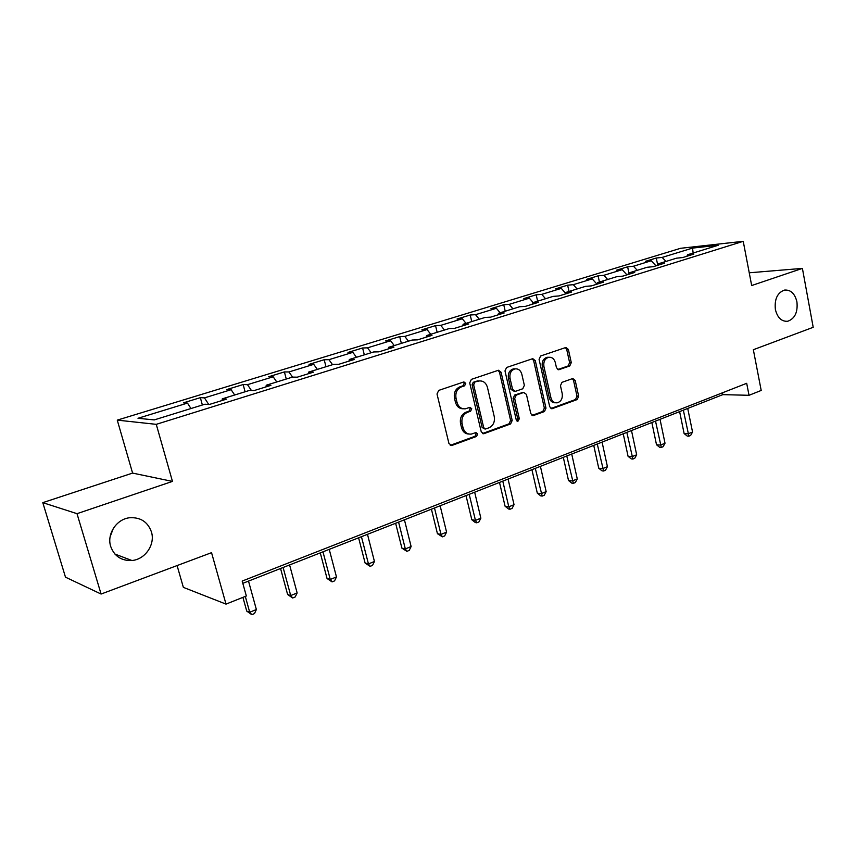 <?xml version="1.0" encoding="UTF-8"?>
<svg xmlns="http://www.w3.org/2000/svg" width="856" height="856" viewBox="0 0 856 856"><rect width="100%" height="100%" fill="white"/><g stroke="black" fill="none" stroke-linecap="round" stroke-linejoin="round"><path stroke-width="1.28" d="M465.76 383.338L463.888 381.915L438.721 390.4L437.009 393.985L448.951 443.558L451.957 445.43L476.557 436.421L477.712 433.939L475.936 432.558L471.239 434.11C467.183 434.388 464.455 432.269 463.053 427.775L462.08 423.688C461.277 418.231 463.053 414.443 467.43 412.325L470.597 411.212L471.763 408.74L469.933 407.338L465.418 408.794C461.256 409.125 458.452 406.975 457.008 402.352L456.023 398.233C455.21 392.744 456.997 388.966 461.395 386.891L464.594 385.81L465.76 383.338M463.214 408.794C459.351 408.761 456.762 406.6 455.456 402.288L454.483 398.179C453.669 392.701 455.456 388.924 459.843 386.859L463.043 385.778L464.209 383.306L463.353 382.086M450.267 445.334L474.994 436.293L476.15 433.821L475.455 432.708M468.96 434.056C465.225 433.939 462.743 431.809 461.512 427.658L460.539 423.581C459.726 418.135 461.512 414.358 465.867 412.25L469.035 411.126L470.201 408.654L469.43 407.488M775.386 309.53C777.473 317.79 781.592 321.695 787.734 321.257C794.882 318.667 797.953 312.205 796.925 301.858C794.86 293.522 790.698 289.596 784.449 290.088C777.366 292.731 774.338 299.215 775.386 309.53M110.681 546.417C114.34 556.24 121.413 560.937 131.91 560.509C145.242 559.503 155.45 544.395 151.426 531.897C147.746 521.807 140.448 517.088 129.534 517.762C116.555 519.089 106.626 534.058 110.681 546.417M110.124 536.755L113.377 528.28M569.764 365.961L571.284 362.623L568.373 349.43L565.934 347.461L540.628 355.989L539.077 359.37L549.723 406.793L552.088 408.719L577.169 399.559L578.667 396.221L575.2 380.439L572.835 378.502L561.975 382.332L560.455 385.692L562.21 393.578C562.777 398.479 561.129 401.56 557.235 402.823C554.089 403.048 551.97 401.325 550.9 397.655L543.913 366.486C543.314 361.66 544.919 358.589 548.717 357.284C551.992 356.995 554.196 358.76 555.319 362.57L556.464 367.759L558.893 369.717L569.764 365.961L568.106 365.961L569.615 362.634L566.715 349.462L565.377 347.632M77.008 513.675L172.463 481.404L132.594 473.09L42.8 502.643L77.008 513.675L101.083 594.043L211.55 552.666L226.005 604.111L246.335 596.001L242.184 581.074L746.689 383.306L749.032 395.301L761.198 390.443L753.344 349.719L813.2 327.302L802.404 268.388L749.246 272.796M172.463 481.404L156.263 424.341L743.233 241.317L751.675 285.54L802.404 268.388M501.081 372.253L498.481 370.241L471.378 379.369L469.709 382.889L481.233 431.777L483.747 433.746L510.604 423.945L512.198 420.478L501.081 372.253L499.487 372.242L498.042 370.37M506.591 367.481L532.774 358.653L535.289 360.654L545.989 408.151L544.437 411.554L533.224 415.62L530.816 413.683L526.419 394.37L523.626 392.487L516.275 395.087L514.681 398.532L519.314 418.745L517.955 421.227L516.243 419.868L504.987 370.926L506.591 367.481M101.083 594.043L65.484 577.169L42.8 502.643M156.263 424.341L117.261 420.125L680.552 248.304L743.233 241.317M657.75 265.296L656.274 258.031L645.36 261.369L651.245 260.77L633.461 266.227L627.63 266.805L616.374 270.25L622.184 269.683L603.855 275.311L598.098 275.846L586.499 279.398L592.213 278.885L573.306 284.684L567.635 285.176L555.662 288.836L561.29 288.376L541.762 294.368L536.198 294.796L523.84 298.584L529.361 298.166L509.202 304.361L503.745 304.747L490.97 308.652L496.384 308.288L475.54 314.687L470.212 315.008L457.018 319.053L462.304 318.753L440.754 325.366L435.544 325.622L421.901 329.806L427.058 329.571L404.76 336.408L399.699 336.601L385.585 340.923L390.593 340.763L367.513 347.846L362.602 347.964L347.996 352.437L352.833 352.351L328.929 359.68L324.199 359.734L309.059 364.367L313.724 364.346L288.954 371.953L284.406 371.921L268.709 376.726L273.182 376.79L247.491 384.676L243.147 384.547L226.872 389.534L231.131 389.694L204.466 397.88L200.347 397.655L183.452 402.834L187.485 403.09L137.998 418.284L154.241 419.911L204.905 404.214L209.249 404.503L226.722 399.078L222.282 398.843L222.057 400.522M656.274 258.031L662.18 257.41L692.504 248.101L718.184 245.265L687.55 254.756L693.831 254.093L682.746 257.538L676.497 258.18L658.532 263.744L664.727 263.124L653.288 266.676L647.115 267.275L628.572 273.021L634.692 272.454L622.879 276.114L616.791 276.67L597.638 282.598L603.673 282.084L591.464 285.872L585.472 286.364L565.688 292.495L571.615 292.024L559 295.941L553.115 296.39L532.657 302.724L538.478 302.318L525.434 306.362L519.656 306.748L498.502 313.296L504.205 312.954L490.702 317.137L485.052 317.458L463.16 324.242L468.724 323.964L454.75 328.297L449.24 328.554L426.566 335.573L431.98 335.37L417.503 339.864L412.143 340.046L388.656 347.311L393.91 347.183L378.898 351.848L373.708 351.944L349.344 359.488L354.427 359.434L338.848 364.271L333.84 364.292L308.577 372.114L313.457 372.157L297.289 377.175L292.485 377.1L266.248 385.221L270.924 385.361L254.125 390.571L249.535 390.4L222.282 398.843M655.996 265.841L651.245 260.77M637.26 270.325L633.461 266.227M658.532 263.744L657.857 265.264M626.934 274.862L622.184 269.683M607.642 279.495L603.855 275.311M628.572 273.021L627.93 274.551M596.953 284.16L592.213 278.885M577.083 288.964L573.306 284.684M597.638 282.598L597.017 284.139M565.452 293.116L561.29 288.376M545.54 298.733L541.762 294.368M565.688 292.495L565.099 294.047M533.128 302.575L529.361 298.166M512.947 308.823L509.202 304.361M532.657 302.724L532.1 304.297M500.129 312.793L496.384 308.288M479.285 319.256L475.54 314.687M498.502 313.296L497.978 314.88M466.028 323.354L462.304 318.753M444.467 330.031L440.754 325.366M463.16 324.242L462.668 325.847M430.761 334.279L427.058 329.571M408.451 341.18L404.76 336.408M426.566 335.573L426.106 337.189M394.263 345.578L390.593 340.763M371.172 352.726L367.513 347.846M388.656 347.311L388.239 348.948M356.481 357.284L352.833 352.351M332.556 364.688L328.929 359.68M349.344 359.488L348.981 361.136M317.341 369.407L313.724 364.346M292.549 377.1L288.954 371.953M308.577 372.114L308.256 373.772M276.755 381.969L273.182 376.79M251.397 390.464L247.491 384.676M266.248 385.221L265.981 386.891M234.662 395.001L231.131 389.694M208.736 404.471L204.466 397.88M190.963 408.537L187.485 403.09M177.096 565.57L183.355 587.366L226.005 604.111M132.594 473.09L117.261 420.125M242.815 583.332L722.838 394.637L749.032 395.301M693.167 253.012L692.504 248.101M665.989 261.433L662.18 257.41M687.55 254.756L686.865 256.254M722.475 392.797L722.838 394.637M202.38 405.006L200.347 397.655M245.094 391.77L243.147 384.547M286.268 379.026L284.406 371.921M325.986 366.721L324.199 359.734M364.324 354.855L362.602 347.964M401.357 343.384L399.699 336.601M437.138 332.299L435.544 325.622M471.742 321.589L470.212 315.008M505.222 311.22L503.745 304.747M537.621 301.184L536.198 294.796M569.005 291.468L567.635 285.176M599.425 282.041L598.098 275.846M628.903 272.914L627.63 266.805M482.517 433.532L508.999 423.848L510.593 420.382L499.487 372.242M474.802 382.343L473.646 384.804L483.715 427.658L485.48 429.027L489.033 427.765C493.291 425.646 495.025 421.912 494.244 416.551L487.449 387.415C486.026 382.76 483.223 380.61 479.05 380.974L473.24 382.311L472.084 384.761L473.646 384.804M484.86 428.984L482.153 427.54L472.084 384.761M479.531 380.899L478.13 381.209M473.24 382.311L476.557 381.188M532.025 415.417L542.811 411.469L544.352 408.077L533.663 360.665L532.282 358.803M523.07 392.38L514.67 395.033L513.076 398.479L517.709 418.648L519.314 418.745M516.874 420.927L517.709 418.648M521.828 374.211C520.673 370.37 518.404 368.583 515.023 368.882C511.075 370.22 509.416 373.344 510.026 378.266L512.594 389.448L515.419 391.353L522.781 388.763L524.354 385.339L521.828 374.211M515.162 368.85L513.418 368.872C509.481 370.209 507.811 373.334 508.432 378.245L510.026 378.266M514.349 391.406L510.989 389.405L508.432 378.245M557.759 369.557L568.106 365.961M548.75 357.273L547.08 357.294C543.282 358.6 541.688 361.66 542.276 366.486L543.913 366.486M555.458 402.78C552.366 402.919 550.301 401.197 549.252 397.601L542.276 366.486M550.922 408.505L575.51 399.506L577.008 396.178L573.531 380.417L572.311 378.662M242.922 597.36L246.742 611.098L249.706 612.254L256.372 609.536L248.508 581.085M245.308 596.407L249.706 612.254L251.814 614.683L246.742 611.098M256.372 609.536L254.478 613.592L251.814 614.683M280.554 568.491L287.616 594.503L290.708 595.562L297.139 592.951L289.596 564.939M283.111 567.485L290.708 595.562L292.666 597.991L287.616 594.503M297.139 592.951L295.234 596.942L292.666 597.991M320.272 552.88L327.046 578.495L330.266 579.469L336.472 576.944L329.228 549.359M322.969 551.82L330.266 579.469L332.075 581.898L327.046 578.495M336.472 576.944L334.557 580.882L332.075 581.898M358.6 537.814L365.116 563.045L368.455 563.922L374.447 561.483L367.481 534.326M361.435 536.701L368.455 563.922L370.134 566.362L365.116 563.045M374.447 561.483L372.52 565.377L370.134 566.362M395.633 523.262L401.892 548.118L405.327 548.921L411.126 546.556L404.428 519.795M398.586 522.096L405.327 548.921L406.889 551.35L401.892 548.118M411.126 546.556L409.2 550.408L406.889 551.35M431.413 509.192L437.437 533.684L440.979 534.412L446.575 532.132L440.134 505.768M434.495 507.983L440.979 534.412L442.413 536.84L437.437 533.684M446.575 532.132L444.649 535.931L442.413 536.84M466.017 495.592L471.817 519.731L475.444 520.384L480.869 518.18L474.663 492.189M469.206 494.34L475.444 520.384L476.771 522.813L475.315 522.545L471.817 519.731M480.869 518.18L478.932 521.925L476.771 522.813M499.497 482.431L505.083 506.228L508.796 506.816L514.039 504.676L508.068 479.06M502.782 481.136L508.796 506.816L510.016 509.234L508.528 508.988L505.083 506.228M514.039 504.676L512.102 508.378L510.016 509.234M531.918 469.687L537.301 493.152L541.078 493.677L546.16 491.612L540.404 466.349M535.289 468.36L542.201 496.084L540.682 495.87L537.301 493.152M546.16 491.612L544.223 495.26L542.201 496.084M563.312 457.339L568.502 480.484L572.354 480.944L577.276 478.943L571.722 454.033M566.768 455.981L573.37 483.351L571.829 483.169L568.502 480.484M577.276 478.943L575.339 482.549L573.37 483.351M593.732 445.388L598.74 468.211L602.656 468.617L607.428 466.68L602.068 442.103M597.274 443.997L603.587 471.014L602.025 470.843L598.74 468.211M607.428 466.68L605.492 470.233L603.587 471.014M623.232 433.789L628.069 456.302L632.038 456.665L636.661 454.782L631.493 430.547M626.838 432.376L632.884 459.051L631.3 458.902L628.069 456.302M636.661 454.782L634.735 458.292L632.884 459.051M651.855 422.543L656.509 444.756L660.532 445.067L665.016 443.237L660.03 419.322M655.514 421.099L661.303 447.442L659.698 447.324L656.509 444.756M665.016 443.237L663.1 446.714L661.303 447.442M679.621 411.629L684.126 433.553L688.181 433.81L692.547 432.034L687.721 408.44M683.345 410.163L688.887 436.185L687.261 436.079L684.126 433.553M692.547 432.034L690.621 435.469L688.887 436.185M459.843 386.859L461.395 386.891M454.483 398.179L456.023 398.233M455.456 402.288L457.008 402.352M469.035 411.126L470.597 411.212M465.867 412.25L467.43 412.325M460.539 423.581L462.08 423.688M461.512 427.658L463.053 427.775M474.994 436.293L476.557 436.421M450.417 445.281L451.957 445.43M463.043 385.778L464.594 385.81M510.593 420.382L512.198 420.478M508.999 423.848L510.604 423.945M482.57 433.521L484.143 433.639M482.153 427.54L483.715 427.658M533.663 360.665L535.289 360.654M544.352 408.077L545.989 408.151M542.811 411.469L544.437 411.554M532.1 415.449L533.577 415.535M522.01 392.444L523.626 392.487M514.67 395.033L516.275 395.087M513.076 398.479L514.681 398.532M510.989 389.405L512.594 389.448M557.973 369.642L559.161 369.642M549.252 397.601L550.9 397.655M573.531 380.417L575.2 380.439M577.008 396.178L578.667 396.221M575.51 399.506L577.169 399.559M551.029 408.558L552.43 408.622M566.715 349.462L568.373 349.43M569.615 362.634L571.284 362.623M785.433 321.342L787.734 321.257M114.907 554.057L131.91 560.509M450.524 445.441L451.529 445.537M482.838 433.671L483.747 433.746M477.488 380.941L479.05 380.974M532.443 415.588L533.224 415.62M522.321 392.358L523.936 392.412M517.377 421.195L517.955 421.227M513.418 368.872L515.023 368.882M558.24 369.717L558.893 369.717M547.08 357.294L548.717 357.284M551.36 408.676L552.088 408.719"/></g></svg>
